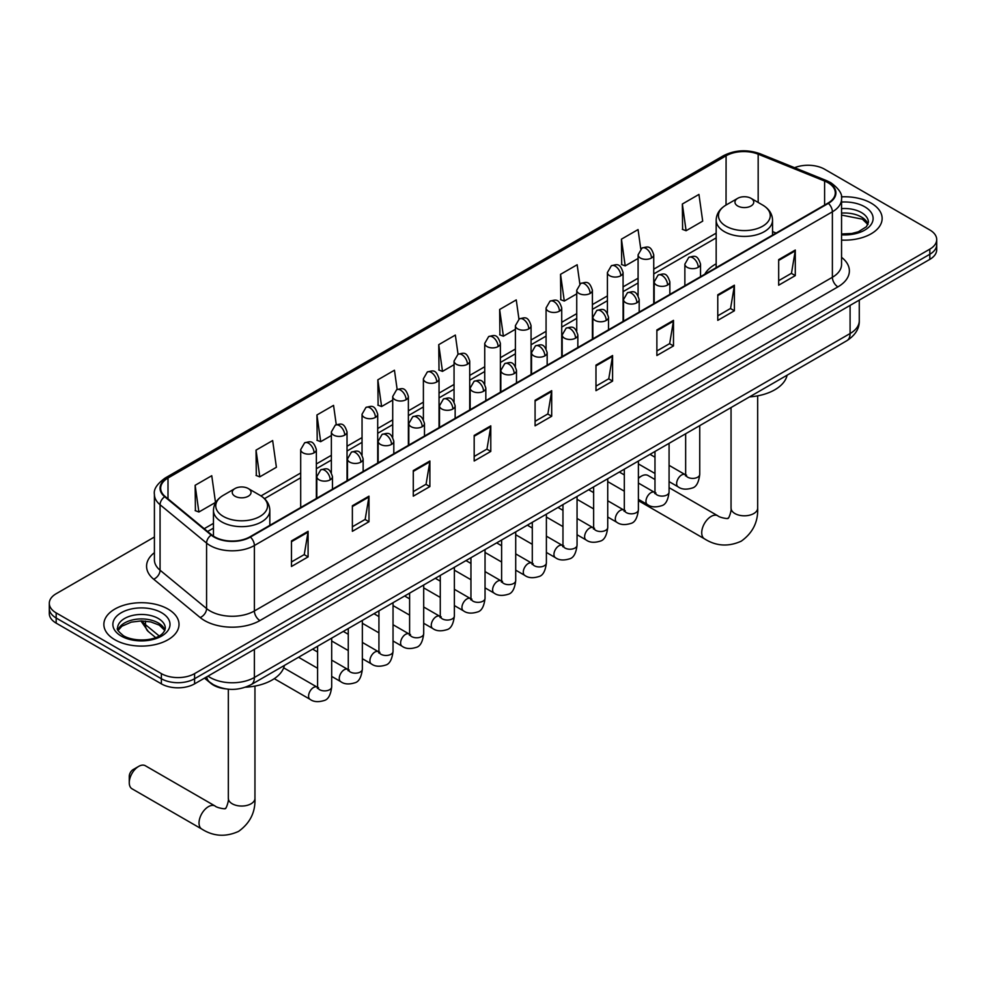 <?xml version="1.0" encoding="UTF-8"?>
<svg xmlns="http://www.w3.org/2000/svg" width="986" height="986" viewBox="0 0 986 986"><rect width="100%" height="100%" fill="white"/><g stroke="black" fill="none" stroke-linecap="round" stroke-linejoin="round"><path stroke-width="1.48" d="M716.169 263.841A41.498 23.96 0 0 0 704.768 274.231M225.646 688.869A23.491 13.557 180 0 1 210.794 683.323L204.496 678.134M154.408 537.013L56.177 593.72A23.491 13.557 0 0 0 49.3 603.309L49.3 613.538A23.491 13.557 0 0 0 56.177 623.127L161.371 683.853A23.491 13.557 0 0 0 194.587 683.853L929.823 259.367A23.491 13.557 0 0 0 936.7 249.778L936.7 244.676A23.491 13.557 0 0 1 929.823 254.265A23.491 13.557 0 0 0 936.7 244.676L936.7 239.561A23.491 13.557 0 0 0 929.823 229.972L824.629 169.235A23.491 13.557 0 0 0 794.593 167.694M49.3 603.309A23.491 13.557 0 0 0 56.177 612.898L161.371 673.623A23.491 13.557 0 0 0 194.587 673.623L194.587 678.738L929.823 254.265L194.587 678.738A23.491 13.557 0 0 1 161.371 678.738A23.491 13.557 0 0 0 194.587 678.738L194.587 683.853M56.177 612.898L56.177 618.012L161.371 678.738L56.177 618.012A23.491 13.557 0 0 1 49.3 608.424A23.491 13.557 0 0 0 56.177 618.012L56.177 623.127M871.131 203.116A37.579 21.692 0 0 0 841.403 196.843A37.579 21.692 0 0 1 871.131 203.116A37.579 21.692 0 0 1 882.137 218.461A37.579 21.692 0 0 0 871.131 203.116M168.014 609.065A37.579 21.692 0 0 0 127.058 604.356A37.579 21.692 0 0 0 103.863 624.397A37.579 21.692 0 0 0 114.869 639.741A37.579 21.692 0 0 0 155.825 644.45A37.579 21.692 0 0 0 179.021 624.397A37.579 21.692 0 0 0 168.014 609.065A37.579 21.692 0 0 0 127.058 604.356A37.579 21.692 0 0 0 103.863 624.397A37.579 21.692 0 0 0 114.869 639.741A37.579 21.692 0 0 0 155.825 644.45A37.579 21.692 0 0 0 179.021 624.397A37.579 21.692 0 0 0 168.014 609.065M827.957 182.656A25.057 14.47 180 0 1 835.29 192.886A25.057 14.47 180 0 1 827.957 203.116L249.951 536.815A25.057 14.47 180 0 1 211.719 534.893L165.204 496.537A25.057 14.47 180 0 1 160.669 488.243A25.057 14.47 180 0 1 168.002 478.013L726.09 155.8A25.057 14.47 180 0 1 758.172 154.186L824.604 181.042A25.057 14.47 180 0 1 827.957 182.656M828.388 182.398A25.685 14.827 0 0 0 824.962 180.746L758.542 153.89A25.685 14.827 0 0 0 725.647 155.554L167.558 477.754A25.685 14.827 0 0 0 164.687 496.747L211.201 535.09A25.685 14.827 0 0 0 250.395 537.074L828.388 203.375A25.685 14.827 0 0 0 828.388 182.398M291.474 540.907L291.474 566.482L308.088 556.893L308.088 531.318L291.474 540.907M291.474 561.946L304.267 554.563L308.014 532.169A6.261 3.611 -120 0 0 308.088 531.318M304.156 554.625L308.088 556.893M352.372 505.756L352.372 531.318L368.986 521.73L368.986 496.168L352.372 505.756M352.372 526.783L365.165 519.4L368.912 497.006A6.261 3.611 -120 0 0 368.986 496.168M365.054 519.462L368.986 521.73M413.282 470.593L413.282 496.168L429.884 486.579L429.884 461.004L413.282 470.593M413.282 491.62L426.063 484.237L429.822 461.855A6.261 3.611 -120 0 0 429.884 461.004M425.952 484.311L429.884 486.579M474.18 435.43L474.18 461.004L490.781 451.415L490.781 425.841L474.18 435.43M474.18 456.469L486.973 449.074L490.72 426.691A6.261 3.611 -120 0 0 490.781 425.841M486.862 449.148L490.781 451.415M778.681 259.626L778.681 285.2L795.283 275.612L795.283 250.037L778.681 259.626M778.681 280.665L791.475 273.282L795.221 250.888A6.261 3.611 -120 0 0 795.283 250.037M791.351 273.344L795.283 275.612M717.771 294.789L717.771 320.364L734.385 310.775L734.385 285.2L717.771 294.789M717.771 315.828L730.564 308.433L734.323 286.051A6.261 3.611 -120 0 0 734.385 285.2M730.453 308.507L734.385 310.775M656.873 329.953L656.873 355.527L673.487 345.938L673.487 320.364L656.873 329.953M656.873 350.979L669.667 343.596L673.413 321.214A6.261 3.611 -120 0 0 673.487 320.364M669.556 343.658L673.487 345.938M595.975 365.116L595.975 390.678L612.589 381.089L612.589 355.527L595.975 365.116M595.975 386.142L608.769 378.76L612.516 356.365A6.261 3.611 -120 0 0 612.589 355.527M608.658 378.821L612.589 381.089M535.078 400.267L535.078 425.841L551.692 416.252L551.692 390.678L535.078 400.267M535.078 421.305L547.871 413.923L551.618 391.528A6.261 3.611 -120 0 0 551.692 390.678M547.76 413.984L551.692 416.252M841.551 240.091A37.579 21.692 0 0 0 882.137 218.461A37.579 21.692 0 0 1 841.551 240.091M194.587 673.623L929.823 249.15A23.491 13.557 0 0 0 936.7 239.561M336.263 424.658L333.551 405.382L316.937 414.97L317.209 440.397M256.04 450.134L259.786 476.854L276.4 467.265L272.654 440.545L256.04 450.134L256.311 475.548M195.142 485.297L198.889 512.017L215.503 502.429L211.756 475.708L195.142 485.297L195.413 510.711M518.944 319.107L516.257 299.904L499.643 309.493L499.914 334.907M579.854 284.005L577.155 264.741L560.541 274.33L560.812 299.744M640.764 248.928L638.053 229.578L621.439 239.167L621.71 264.593M682.349 204.016L686.096 230.724L702.698 221.135L698.951 194.427L682.349 204.016L682.608 229.43M397.148 389.445L394.449 370.218L377.848 379.82L378.106 405.234M458.046 354.257L455.347 335.067L438.745 344.656L439.016 370.07M438.745 344.656L442.492 371.377L454.053 364.697M442.492 371.377L438.745 369.972M499.643 309.493L503.39 336.214L515.395 329.275M503.39 336.214L499.643 334.809M560.541 274.33L564.288 301.05L576.736 293.865M564.288 301.05L560.541 299.645M621.439 239.167L625.198 265.887L638.09 258.443M625.198 265.887L621.439 264.494M686.096 230.724L682.349 229.331M377.848 379.82L381.594 406.528L392.711 400.106M381.594 406.528L377.848 405.135M316.937 414.97L320.696 441.691L331.37 435.529M320.696 441.691L316.937 440.286M259.786 476.854L256.04 475.449M198.889 512.017L195.142 510.612M654.975 479.504L648.036 475.498A13.311 7.691 120 0 0 641.381 476.152L638.398 477.877L641.381 476.152A13.311 7.691 120 0 0 638.398 478.432M716.169 267.65L716.169 220.149A28.187 16.269 0 0 0 724.427 231.661A28.187 16.269 0 0 0 755.14 235.186A28.187 16.269 0 0 0 772.543 220.149C772.334 213.876 769.043 208.847 762.659 205.051L750.999 198.322A9.392 5.423 0 0 0 737.713 198.322A9.392 5.423 0 0 0 737.713 205.988A9.392 5.423 0 0 0 750.999 205.988A9.392 5.423 0 0 0 750.999 198.322L762.659 205.051A25.895 14.95 0 0 1 762.659 226.201A25.895 14.95 0 0 1 726.041 226.201A25.895 14.95 0 0 1 726.041 205.051L726.09 155.8M749.533 396.89A43.064 24.86 0 0 0 787.099 375.198M129.265 782.687L129.265 776.302A5.485 3.168 -60 0 1 133.135 769.585L138.669 766.393A13.311 7.691 120 0 0 129.265 782.687A13.311 7.691 120 0 0 132.013 788.788L201.773 829.053A13.311 7.691 -60 0 1 199.739 818.392A13.311 7.691 -60 0 1 208.428 806.659A13.311 7.691 -60 0 1 215.084 806.006C216.6 807.817 226.694 809.654 225.264 808.335C225.695 810.221 229.146 800.57 228.333 798.352A13.311 7.691 180 0 0 232.24 803.787A13.311 7.691 180 0 0 251.06 803.787A13.311 7.691 180 0 0 254.955 798.352C255.522 812.131 250.062 823.137 238.575 831.383C225.695 837.213 213.432 836.436 201.773 829.053M235.001 496.229A9.392 5.423 0 0 0 248.287 496.229A9.392 5.423 0 0 0 248.287 488.551L259.959 495.292A25.895 14.95 0 0 1 259.959 516.43A25.895 14.95 0 0 1 223.341 516.43A25.895 14.95 0 0 1 223.341 495.292C216.957 499.076 213.666 504.105 213.457 510.378A28.187 16.269 0 0 0 221.714 521.89A28.187 16.269 0 0 0 252.441 525.415A28.187 16.269 0 0 0 269.831 510.378C269.622 504.105 266.331 499.076 259.959 495.292L248.287 488.551A9.392 5.423 0 0 0 235.001 488.551A9.392 5.423 0 0 0 235.001 496.229M245.489 687.205A43.064 24.86 0 0 0 284.399 665.427M215.084 806.006L145.324 765.728A13.311 7.691 120 0 0 138.669 766.393L133.135 769.585M207.984 676.125A31.318 18.081 0 0 0 210.092 677.468A31.318 18.081 0 0 0 254.388 677.468L850.092 333.527A31.318 18.081 0 0 0 859.274 320.746C859.496 328.511 855.355 335.166 846.851 340.7L251.134 684.629A15.665 9.047 60 0 0 254.388 677.468L254.388 649.33M850.092 305.401L850.092 333.527A15.665 9.047 60 0 1 846.851 340.7M206.715 676.852A15.665 10.476 129.5 0 0 209.451 681.942L204.694 678.023M929.823 259.367L929.823 249.15M161.371 683.853L161.371 673.623M141.996 620.921A31.318 18.081 0 0 0 145.472 624.668L145.472 621.106M155.628 637.56L148.344 631.558A15.665 10.476 129.5 0 1 145.472 624.668L159.128 635.921M841.551 257.321A39.144 22.604 180 0 1 837.915 286.864L259.922 620.564A7.826 4.523 60 0 1 254.388 610.975L832.381 277.276A31.318 18.081 0 0 0 841.551 264.482L841.551 199.024A31.318 18.081 180 0 1 832.381 211.805A7.826 4.523 -120 0 0 828.388 203.375M259.922 620.564A39.144 22.604 180 0 1 204.558 620.564A39.144 22.604 180 0 1 200.17 617.544L153.656 579.201A39.144 22.604 180 0 1 154.408 552.665M210.092 610.975A31.318 18.081 0 0 0 254.388 610.975L254.388 545.517A31.318 18.081 180 0 1 206.579 543.101L160.065 504.746A31.318 18.081 180 0 1 154.408 494.38L154.408 559.838A31.318 18.081 0 0 0 160.065 570.216L206.579 608.559A31.318 18.081 0 0 0 210.092 610.975M841.551 199.024C842.599 194.131 839 188.671 830.754 182.656L826.638 180.66A7.826 3.673 112 0 0 824.962 180.746M826.638 180.66L760.218 153.804C747.24 149.219 734.927 149.884 723.28 155.8A7.826 4.523 60 0 1 725.647 155.554M167.558 477.754A7.826 4.523 -120 0 0 165.204 478C157.07 483.843 153.471 489.302 154.408 494.38M164.687 496.747A7.826 5.238 129.5 0 0 160.065 504.746L160.065 570.216A7.826 5.238 -50.5 0 1 153.656 579.201M760.218 153.804A7.826 3.673 112 0 0 758.542 153.89M211.201 535.09A7.826 5.238 129.5 0 0 206.579 543.101L206.579 608.559A7.826 5.238 -50.5 0 1 200.17 617.544M250.395 537.074A7.826 4.523 60 0 1 254.388 545.517L832.381 211.805L832.381 277.276A7.826 4.523 60 0 0 837.915 286.864M168.002 478.013L168.002 498.854M824.604 181.042L824.604 205.051M758.172 154.186L758.172 202.463M776.118 233.041L772.543 231.587M716.169 233.14L653.743 269.178M638.09 278.212L623.078 286.877M607.413 295.923L592.401 304.588M576.736 313.634L561.724 322.299M546.071 331.333L531.06 340.01M515.395 349.044L500.383 357.708M484.73 366.755L469.718 375.42M454.053 384.466L439.041 393.131M423.388 402.165L408.377 410.842M392.711 419.876L377.7 428.54M362.047 437.587L347.035 446.251M331.37 455.298L316.358 463.962M300.693 472.997L260.994 495.921M213.457 523.369L204.213 528.706M535.078 401.08L551.618 391.528M595.975 365.917L612.516 356.365M656.873 330.766L673.413 321.214M717.771 295.603L734.323 286.051M778.681 260.44L795.221 250.888M474.18 436.243L490.72 426.691M413.282 471.407L429.822 461.855M352.372 506.557L368.912 497.006M291.474 541.721L308.014 532.169M868.025 224.266A23.861 13.779 0 0 0 861.431 217.031A23.861 13.779 0 0 0 841.551 213.099M841.551 233.99L851.855 233.485L858.338 231.772L866.472 226.694L868.419 222.294A23.861 13.779 0 0 0 861.431 212.557A23.861 13.779 0 0 0 841.551 208.625M841.551 234.853A28.557 16.491 0 0 0 870.33 225.56A28.557 16.491 0 0 0 864.759 206.801A28.557 16.491 0 0 0 841.551 202.056M757.667 395.854L757.667 508.123A13.311 7.691 180 0 1 753.76 513.558A13.311 7.691 180 0 1 734.94 513.558A13.311 7.691 180 0 1 731.045 508.123C731.846 510.341 728.395 519.992 727.964 518.094C729.393 519.412 719.312 517.588 717.783 515.777L669.075 487.651M757.667 508.123C758.234 521.89 752.774 532.908 741.275 541.154C728.395 546.983 716.132 546.207 704.472 538.824A13.311 7.691 -60 0 1 702.439 528.163A13.311 7.691 -60 0 1 711.128 516.43A13.311 7.691 -60 0 1 717.783 515.777M164.909 630.202A23.861 13.779 0 0 0 158.315 622.967A23.861 13.779 0 0 0 134.355 619.553A23.861 13.779 0 0 0 117.975 630.202M158.315 618.493A23.861 13.779 0 0 0 132.309 615.51A23.861 13.779 0 0 0 117.581 628.242C116.323 628.969 118.332 631.508 123.595 635.834C135.858 643.008 163.146 640.999 165.303 628.242A23.861 13.779 0 0 0 158.315 618.493M121.241 636.069A28.557 16.491 0 0 0 161.642 636.069A28.557 16.491 0 0 0 161.642 612.737A28.557 16.491 0 0 0 121.241 612.737A28.557 16.491 0 0 0 121.241 636.069M698.236 267.329A7.826 4.523 0 0 0 700.528 264.137C697.348 254.092 694.255 256.089 688.783 257.358A7.826 4.523 60 0 1 692.702 257.74A7.826 4.523 -120 0 1 698.236 267.329A7.826 4.523 0 0 1 687.156 267.329A7.826 4.523 0 0 1 684.863 264.137L688.783 257.358M669.075 481.612L678.097 486.825A7.05 4.067 -60 0 1 677.025 481.18A7.05 4.067 -60 0 1 681.622 474.969A7.05 4.067 -60 0 1 681.942 474.808A7.05 4.067 -60 0 1 685.147 474.623L669.075 465.343M686.059 475.338L685.43 475.856L685.652 474.328A7.05 4.067 -0 0 0 687.71 477.212A7.05 4.067 -0 0 0 697.361 477.384A7.05 4.067 -0 0 0 699.74 474.328C698.778 482.511 696.239 487.084 692.147 488.045C686.256 489.832 681.572 489.426 678.097 486.825M667.559 285.04A7.826 4.523 0 0 0 669.851 281.848C666.684 271.803 663.59 273.8 658.106 275.057A7.826 4.523 60 0 1 662.025 275.451A7.826 4.523 -120 0 1 667.559 285.04A7.826 4.523 0 0 1 656.491 285.04A7.826 4.523 0 0 1 654.199 281.848L658.106 275.057M638.398 499.323L647.432 504.536A7.05 4.067 -60 0 1 646.348 498.891A7.05 4.067 -60 0 1 650.957 492.68A7.05 4.067 -60 0 1 651.265 492.507A7.05 4.067 -60 0 1 654.482 492.334L638.398 483.054M655.382 493.037L654.753 493.567L654.975 492.039A7.05 4.067 -0 0 0 657.046 494.923A7.05 4.067 -0 0 0 666.684 495.095A7.05 4.067 -0 0 0 669.075 492.039C668.101 500.222 665.575 504.795 661.47 505.756C655.579 507.543 650.896 507.137 647.432 504.536M636.894 302.751A7.826 4.523 0 0 0 639.187 299.547C636.007 289.514 632.913 291.511 627.441 292.768A7.826 4.523 60 0 1 631.348 293.162A7.826 4.523 -120 0 1 636.894 302.751A7.826 4.523 0 0 1 625.814 302.751A7.826 4.523 0 0 1 623.522 299.547L627.441 292.768M607.733 517.034L616.755 522.247A7.05 4.067 -60 0 1 615.683 516.602A7.05 4.067 -60 0 1 620.28 510.391A7.05 4.067 -60 0 1 620.588 510.218A7.05 4.067 -60 0 1 623.805 510.045L607.733 500.765M624.717 510.748L624.076 511.266L624.311 509.75A7.05 4.067 -0 0 0 626.369 512.621A7.05 4.067 -0 0 0 636.019 512.806A7.05 4.067 -0 0 0 638.398 509.75C637.437 517.933 634.898 522.506 630.793 523.455C624.914 525.255 620.231 524.848 616.755 522.247M606.217 320.45A7.826 4.523 0 0 0 608.51 317.258C605.33 307.213 602.249 309.222 596.764 310.479A7.826 4.523 60 0 1 600.684 310.861A7.826 4.523 -120 0 1 606.217 320.45A7.826 4.523 0 0 1 595.15 320.45A7.826 4.523 0 0 1 592.857 317.258L596.764 310.479M577.056 534.745L586.091 539.958A7.05 4.067 -60 0 1 585.006 534.301A7.05 4.067 -60 0 1 589.616 528.102A7.05 4.067 -60 0 1 589.924 527.929A7.05 4.067 -60 0 1 593.128 527.744L577.056 518.463M594.04 528.459L593.412 528.977L593.634 527.461A7.05 4.067 -0 0 0 595.704 530.332A7.05 4.067 -0 0 0 605.342 530.505A7.05 4.067 -0 0 0 607.733 527.461C606.76 535.644 604.233 540.205 600.129 541.166C594.238 542.966 589.554 542.559 586.091 539.958M575.553 338.161A7.826 4.523 0 0 0 577.845 334.969C574.665 324.924 571.572 326.921 566.1 328.19A7.826 4.523 60 0 1 570.007 328.572A7.826 4.523 -120 0 1 575.553 338.161A7.826 4.523 0 0 1 564.473 338.161A7.826 4.523 0 0 1 562.18 334.969L566.1 328.19M546.392 552.443L555.414 557.657A7.05 4.067 -60 0 1 554.329 552.012A7.05 4.067 -60 0 1 558.939 545.8A7.05 4.067 -60 0 1 559.247 545.64A7.05 4.067 -60 0 1 562.464 545.455L546.392 536.174M563.363 546.17L562.735 546.688L562.969 545.159A7.05 4.067 -0 0 0 565.027 548.043A7.05 4.067 -0 0 0 574.665 548.216A7.05 4.067 -0 0 0 577.056 545.159C576.095 553.343 573.556 557.916 569.452 558.877C563.561 560.664 558.889 560.258 555.414 557.657M544.876 355.872A7.826 4.523 0 0 0 547.168 352.68C543.989 342.635 540.907 344.632 535.423 345.889A7.826 4.523 60 0 1 539.342 346.283A7.826 4.523 -120 0 1 544.876 355.872A7.826 4.523 0 0 1 533.808 355.872A7.826 4.523 0 0 1 531.516 352.68L535.423 345.889M515.715 570.154L524.749 575.368A7.05 4.067 -60 0 1 523.665 569.723A7.05 4.067 -60 0 1 528.262 563.511A7.05 4.067 -60 0 1 528.582 563.339A7.05 4.067 -60 0 1 531.787 563.166L515.715 553.885M532.699 563.869L532.07 564.399L532.292 562.87A7.05 4.067 -0 0 0 534.363 565.754A7.05 4.067 -0 0 0 544.001 565.927A7.05 4.067 -0 0 0 546.392 562.87C545.418 571.054 542.892 575.627 538.787 576.588C532.896 578.375 528.213 577.969 524.749 575.368M514.199 373.583A7.826 4.523 0 0 0 516.491 370.379C513.324 360.346 510.23 362.343 504.758 363.6A7.826 4.523 60 0 1 508.665 363.994A7.826 4.523 -120 0 1 514.199 373.583A7.826 4.523 0 0 1 503.131 373.583A7.826 4.523 0 0 1 500.839 370.379L504.758 363.6M485.038 587.866L494.072 593.079A7.05 4.067 -60 0 1 492.988 587.434A7.05 4.067 -60 0 1 497.597 581.222A7.05 4.067 -60 0 1 497.905 581.05A7.05 4.067 -60 0 1 501.122 580.877L485.038 571.597M502.022 581.58L501.393 582.097L501.615 580.581A7.05 4.067 -0 0 0 503.686 583.453A7.05 4.067 -0 0 0 513.324 583.638A7.05 4.067 -0 0 0 515.715 580.581C514.754 588.765 512.215 593.338 508.11 594.299C502.219 596.086 497.548 595.68 494.072 593.079M483.534 391.282A7.826 4.523 0 0 0 485.827 388.09C482.647 378.045 479.566 380.054 474.081 381.311A7.826 4.523 60 0 1 478 381.693A7.826 4.523 -120 0 1 483.534 391.282A7.826 4.523 0 0 1 472.454 391.282A7.826 4.523 0 0 1 470.162 388.09L474.081 381.311M454.373 605.577L463.395 610.79A7.05 4.067 -60 0 1 462.323 605.133A7.05 4.067 -60 0 1 466.92 598.933A7.05 4.067 -60 0 1 467.241 598.761A7.05 4.067 -60 0 1 470.445 598.576L454.373 589.295M471.357 599.291L470.729 599.808L470.951 598.292A7.05 4.067 -0 0 0 473.009 601.164A7.05 4.067 -0 0 0 482.659 601.337A7.05 4.067 -0 0 0 485.038 598.292C484.077 606.476 481.538 611.049 477.446 611.998C471.555 613.797 466.871 613.391 463.395 610.79M452.857 408.993A7.826 4.523 0 0 0 455.15 405.801C451.982 395.756 448.889 397.752 443.404 399.022A7.826 4.523 60 0 1 447.324 399.404A7.826 4.523 -120 0 1 452.857 408.993A7.826 4.523 0 0 1 441.79 408.993A7.826 4.523 0 0 1 439.497 405.801L443.404 399.022M423.697 623.275L432.731 628.489A7.05 4.067 -60 0 1 431.646 622.844A7.05 4.067 -60 0 1 436.256 616.632A7.05 4.067 -60 0 1 436.564 616.472A7.05 4.067 -60 0 1 439.781 616.287L423.697 607.006M440.68 617.002L440.052 617.519L440.274 616.004A7.05 4.067 -0 0 0 442.344 618.875A7.05 4.067 -0 0 0 451.982 619.048A7.05 4.067 -0 0 0 454.373 616.004C453.4 624.175 450.873 628.748 446.769 629.709C440.878 631.496 436.206 631.089 432.731 628.489M422.193 426.704A7.826 4.523 0 0 0 424.485 423.512C421.305 413.467 418.212 415.463 412.74 416.733A7.826 4.523 60 0 1 416.659 417.115A7.826 4.523 -120 0 1 422.193 426.704A7.826 4.523 0 0 1 411.113 426.704A7.826 4.523 0 0 1 408.82 423.512L412.74 416.733M393.032 640.986L402.054 646.2A7.05 4.067 -60 0 1 400.982 640.555A7.05 4.067 -60 0 1 405.579 634.343A7.05 4.067 -60 0 1 405.899 634.171A7.05 4.067 -60 0 1 409.104 633.998L393.032 624.717M410.016 634.701L409.375 635.23L409.609 633.702A7.05 4.067 -0 0 0 411.667 636.586A7.05 4.067 -0 0 0 421.318 636.759A7.05 4.067 -0 0 0 423.697 633.702C422.735 641.886 420.196 646.459 416.092 647.42C410.213 649.207 405.529 648.8 402.054 646.2M391.516 444.415A7.826 4.523 0 0 0 393.808 441.21C390.629 431.178 387.547 433.174 382.063 434.432A7.826 4.523 60 0 1 385.982 434.826A7.826 4.523 -120 0 1 391.516 444.415A7.826 4.523 0 0 1 380.448 444.415A7.826 4.523 0 0 1 378.156 441.21L382.063 434.432M362.355 658.697L371.389 663.911A7.05 4.067 -60 0 1 370.305 658.266A7.05 4.067 -60 0 1 374.914 652.054A7.05 4.067 -60 0 1 375.222 651.882A7.05 4.067 -60 0 1 378.427 651.709L362.355 642.428M379.339 652.412L378.71 652.942L378.932 651.413A7.05 4.067 -0 0 0 381.003 654.285A7.05 4.067 -0 0 0 390.641 654.47A7.05 4.067 -0 0 0 393.032 651.413C392.058 659.597 389.532 664.17 385.427 665.131C379.536 666.918 374.853 666.511 371.389 663.911M360.851 462.126A7.826 4.523 0 0 0 363.144 458.921C359.964 448.876 356.87 450.885 351.398 452.143A7.826 4.523 60 0 1 355.305 452.525A7.826 4.523 -120 0 1 360.851 462.126A7.826 4.523 0 0 1 349.771 462.126A7.826 4.523 0 0 1 347.479 458.921L351.398 452.143M331.69 676.408L340.712 681.622A7.05 4.067 -60 0 1 339.64 675.977A7.05 4.067 -60 0 1 344.237 669.765A7.05 4.067 -60 0 1 344.545 669.593A7.05 4.067 -60 0 1 347.762 669.408L331.69 660.127M348.662 670.123L348.033 670.64L348.268 669.124A7.05 4.067 -0 0 0 350.326 671.996A7.05 4.067 -0 0 0 359.976 672.169A7.05 4.067 -0 0 0 362.355 669.124C361.394 677.308 358.855 681.881 354.75 682.83C348.871 684.629 344.188 684.222 340.712 681.622M330.174 479.825A7.826 4.523 0 0 0 332.467 476.632C329.287 466.588 326.206 468.584 320.721 469.854A7.826 4.523 60 0 1 324.64 470.236A7.826 4.523 -120 0 1 330.174 479.825A7.826 4.523 0 0 1 319.107 479.825A7.826 4.523 0 0 1 316.814 476.632L320.721 469.854M274.268 678.676L310.048 699.32A7.05 4.067 -60 0 1 308.963 693.676A7.05 4.067 -60 0 1 313.56 687.464A7.05 4.067 -60 0 1 313.881 687.304A7.05 4.067 -60 0 1 317.085 687.119L283.685 667.83M317.997 687.834L317.369 688.351L317.591 686.835A7.05 4.067 -0 0 0 319.661 689.707A7.05 4.067 -0 0 0 329.299 689.88A7.05 4.067 -0 0 0 331.69 686.835C330.717 695.007 328.19 699.579 324.086 700.541C318.195 702.328 313.511 701.921 310.048 699.32M651.45 258.024A7.826 4.523 0 0 0 653.743 254.832C650.563 244.787 647.482 246.796 641.997 248.053A7.826 4.523 60 0 1 645.916 248.435A7.826 4.523 -120 0 1 651.45 258.024A7.826 4.523 0 0 1 640.382 258.024A7.826 4.523 0 0 1 638.09 254.832L641.997 248.053M620.786 275.735A7.826 4.523 0 0 0 623.078 272.543C619.898 262.498 616.805 264.494 611.332 265.764A7.826 4.523 60 0 1 615.239 266.146A7.826 4.523 -120 0 1 620.786 275.735A7.826 4.523 0 0 1 609.705 275.735A7.826 4.523 0 0 1 607.413 272.543L611.332 265.764M590.109 293.446A7.826 4.523 0 0 0 592.401 290.254C589.221 280.209 586.14 282.206 580.655 283.475A7.826 4.523 60 0 1 584.575 283.857A7.826 4.523 -120 0 1 590.109 293.446A7.826 4.523 0 0 1 579.041 293.446A7.826 4.523 0 0 1 576.736 290.254L580.655 283.475M559.432 311.157A7.826 4.523 0 0 0 561.724 307.952C558.557 297.92 555.463 299.917 549.991 301.174A7.826 4.523 60 0 1 553.898 301.568A7.826 4.523 -120 0 1 559.432 311.157A7.826 4.523 0 0 1 548.364 311.157A7.826 4.523 0 0 1 546.071 307.952L549.991 301.174M528.767 328.868A7.826 4.523 0 0 0 531.06 325.663C527.88 315.619 524.798 317.628 519.314 318.885A7.826 4.523 60 0 1 523.233 319.267A7.826 4.523 -120 0 1 528.767 328.868A7.826 4.523 0 0 1 517.687 328.868A7.826 4.523 0 0 1 515.395 325.663L519.314 318.885M498.09 346.567A7.826 4.523 0 0 0 500.383 343.375C497.215 333.33 494.122 335.326 488.637 336.596A7.826 4.523 60 0 1 492.556 336.978A7.826 4.523 -120 0 1 498.09 346.567A7.826 4.523 0 0 1 487.022 346.567A7.826 4.523 0 0 1 484.73 343.375L488.637 336.596M467.426 364.278A7.826 4.523 0 0 0 469.718 361.086C466.538 351.041 463.445 353.037 457.972 354.307A7.826 4.523 60 0 1 461.892 354.689A7.826 4.523 -120 0 1 467.426 364.278A7.826 4.523 0 0 1 456.345 364.278A7.826 4.523 0 0 1 454.053 361.086L457.972 354.307M436.749 381.989A7.826 4.523 0 0 0 439.041 378.784C435.861 368.752 432.78 370.748 427.295 372.005A7.826 4.523 60 0 1 431.215 372.4A7.826 4.523 -120 0 1 436.749 381.989A7.826 4.523 0 0 1 425.681 381.989A7.826 4.523 0 0 1 423.388 378.784L427.295 372.005M406.084 399.7A7.826 4.523 0 0 0 408.377 396.495C405.197 386.45 402.103 388.459 396.631 389.716A7.826 4.523 60 0 1 400.538 390.111A7.826 4.523 -120 0 1 406.084 399.7A7.826 4.523 0 0 1 395.004 399.7A7.826 4.523 0 0 1 392.711 396.495L396.631 389.716M375.407 417.398A7.826 4.523 0 0 0 377.7 414.206C374.52 404.161 371.439 406.158 365.954 407.428A7.826 4.523 60 0 1 369.873 407.81A7.826 4.523 -120 0 1 375.407 417.398A7.826 4.523 0 0 1 364.339 417.398A7.826 4.523 0 0 1 362.047 414.206L365.954 407.428M344.73 435.109A7.826 4.523 0 0 0 347.035 431.917C343.855 421.872 340.762 423.869 335.289 425.139A7.826 4.523 60 0 1 339.196 425.521A7.826 4.523 -120 0 1 344.73 435.109A7.826 4.523 0 0 1 333.662 435.109A7.826 4.523 0 0 1 331.37 431.917L335.289 425.139M314.066 452.82A7.826 4.523 0 0 0 316.358 449.616C313.178 439.583 310.097 441.58 304.612 442.837A7.826 4.523 60 0 1 308.532 443.232A7.826 4.523 -120 0 1 314.066 452.82A7.826 4.523 0 0 1 302.985 452.82A7.826 4.523 0 0 1 300.693 449.616L304.612 442.837M251.134 684.629C238.538 690.964 225.942 690.964 213.333 684.629L209.451 681.942M859.274 320.746L859.274 300.101M148.344 631.558L140.887 620.921M723.28 155.8L165.204 478M716.169 237.897L653.743 273.935M638.09 282.982L623.078 291.646M607.413 300.693L592.401 309.357M576.736 318.392L561.724 327.069M546.071 336.103L531.06 344.767M515.395 353.814L500.383 362.478M484.73 371.525L469.718 380.189M454.053 389.224L439.041 397.9M423.388 406.935L408.377 415.599M392.711 424.646L377.7 433.31M362.047 442.357L347.035 451.021M331.37 460.055L316.358 468.732M300.693 477.766L264.507 498.669M213.457 528.139L207.615 531.503M867.914 224.537L862.405 219.175L841.551 215.084M704.472 538.824L638.398 500.678M772.543 235.112L772.543 220.149M716.169 220.149C716.378 213.876 719.669 208.847 726.041 205.051L737.713 198.322M731.045 407.563L731.045 508.123M254.955 686.083L254.955 798.352M269.831 525.341L269.831 510.378M213.457 536.174L213.457 510.378M235.001 488.551L223.341 495.292M228.333 689.202L228.333 798.352M164.798 630.473L159.288 625.124L150.895 621.956L141.417 620.921L131.323 622.117L121.894 626.209L118.086 630.473M686.576 475.19L685.147 474.623M699.74 425.632L699.74 474.328M700.528 276.684L700.528 264.137M654.975 473.477L638.398 463.913M685.652 433.766L685.652 474.328M684.863 285.718L684.863 264.137M654.975 457.208L650.02 454.336M655.912 492.901L654.482 492.334M669.075 443.343L669.075 492.039M669.851 294.395L669.851 281.848M624.311 491.188L607.733 481.612M654.975 451.477L654.975 492.039M654.199 303.429L654.199 281.848M624.311 474.919L619.344 472.047M625.235 510.6L623.805 510.045M638.398 461.054L638.398 509.75M639.187 312.094L639.187 299.547M593.634 508.899L577.056 499.323M624.311 469.188L624.311 509.75M623.522 321.14L623.522 299.547M593.634 492.618L588.679 489.759M594.558 528.311L593.128 527.744M607.733 478.752L607.733 527.461M608.51 329.805L608.51 317.258M562.969 526.598L546.392 517.034M593.634 486.887L593.634 527.461M592.857 338.851L592.857 317.258M562.969 510.329L558.002 507.47M563.893 546.022L562.464 545.455M577.056 496.463L577.056 545.159M577.845 347.516L577.845 334.969M532.292 544.309L515.715 534.745M562.969 504.598L562.969 545.159M562.18 356.562L562.18 334.969M532.292 528.04L527.325 525.168M533.216 563.733L531.787 563.166M546.392 514.174L546.392 562.87M547.168 365.227L547.168 352.68M501.615 562.02L485.038 552.443M532.292 522.309L532.292 562.87M531.516 374.261L531.516 352.68M501.615 545.751L496.661 542.879M502.552 581.432L501.122 580.877M515.715 531.885L515.715 580.581M516.491 382.925L516.491 370.379M470.951 579.731L454.373 570.154M501.615 540.02L501.615 580.581M500.839 391.972L500.839 370.379M470.951 563.45L465.984 560.59M471.875 599.143L470.445 598.576M485.038 549.584L485.038 598.292M485.827 400.636L485.827 388.09M440.274 597.43L423.697 587.866M470.951 557.731L470.951 598.292M470.162 409.683L470.162 388.09M440.274 581.161L435.319 578.301M441.21 616.854L439.781 616.287M454.373 567.295L454.373 616.004M455.15 418.347L455.15 405.801M409.609 615.141L393.032 605.577M440.274 575.43L440.274 616.004M439.497 427.394L439.497 405.801M409.609 598.872L404.642 596M410.533 634.565L409.104 633.998M423.697 585.006L423.697 633.702M424.485 436.058L424.485 423.512M378.932 632.852L362.355 623.275M409.609 593.141L409.609 633.702M408.82 445.093L408.82 423.512M378.932 616.583L373.977 613.711M379.869 652.264L378.427 651.709M393.032 602.717L393.032 651.413M393.808 453.77L393.808 441.21M348.268 650.563L331.69 640.986M378.932 610.852L378.932 651.413M378.156 462.804L378.156 441.21M348.268 634.281L343.301 631.422M349.192 669.975L347.762 669.408M362.355 620.416L362.355 669.124M363.144 471.468L363.144 458.921M317.591 668.274L298.536 657.268M348.268 628.563L348.268 669.124M347.479 480.515L347.479 458.921M317.591 651.992L312.636 649.133M318.515 687.686L317.085 687.119M331.69 638.127L331.69 686.835M332.467 489.179L332.467 476.632M317.591 646.261L317.591 686.835M316.814 498.226L316.814 476.632M653.743 303.688L653.743 254.832M638.09 295.553L638.09 254.832M623.078 321.399L623.078 272.543M607.413 313.265L607.413 272.543M592.401 339.11L592.401 290.254M576.736 330.963L576.736 290.254M561.724 356.821L561.724 307.952M546.071 348.674L546.071 307.952M531.06 374.52L531.06 325.663M515.395 366.385L515.395 325.663M500.383 392.231L500.383 343.375M484.73 384.096L484.73 343.375M469.718 409.942L469.718 361.086M454.053 401.795L454.053 361.086M439.041 427.653L439.041 378.784M423.388 419.506L423.388 378.784M408.377 445.352L408.377 396.495M392.711 437.217L392.711 396.495M377.7 463.063L377.7 414.206M362.047 454.928L362.047 414.206M347.035 480.774L347.035 431.917M331.37 472.627L331.37 431.917M316.358 498.485L316.358 449.616M300.693 507.519L300.693 449.616"/></g></svg>
